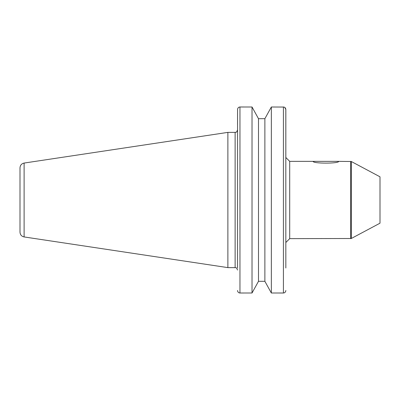 <?xml version="1.0" encoding="UTF-8"?>
<svg xmlns="http://www.w3.org/2000/svg" width="400" height="400" viewBox="0 0 400 400"><rect width="100%" height="100%" fill="white"/><g stroke="black" fill="none" stroke-linecap="round" stroke-linejoin="round"><path stroke-width="0.6" d="M351.285 161.505L380 176.815L380 223.185L351.285 238.495L351.285 161.505L338.655 161.36C339.44 163.7 312.37 163.7 313.155 161.36L289.7 161.36L285.835 157.495L285.835 109.515L284.8 107.445M338.655 161.36L313.155 161.36M351.285 238.495L289.7 238.64L289.7 161.36M285.835 268.005L285.815 109.175C285.49 107.785 284.695 107.06 283.42 106.99L283.42 293.01C284.695 292.94 285.49 292.215 285.815 290.825L285.835 290.485L285.815 290.825C285.49 292.215 284.695 292.94 283.42 293.01L271.345 293L264.875 281.3L271.345 293L271.345 107L264.875 118.7L271.345 107L283.925 107.05M24.11 236.94L24.11 163.06C21.565 163.64 20.195 165.235 20 167.835L20 232.165C20.195 234.765 21.565 236.36 24.11 236.94L227.88 267.62L227.88 132.38L235.125 132.38L235.125 267.62L227.88 267.62M237.54 124.27L237.56 109.175C237.885 107.785 238.68 107.06 239.955 106.99C238.68 107.06 237.885 107.785 237.56 109.175L237.54 268.005M252.025 293L258.495 281.3L252.025 293L239.955 293.01C238.68 292.94 237.885 292.215 237.56 290.825C237.885 292.215 238.68 292.94 239.955 293.01L239.955 106.99L252.025 107L258.495 118.7L252.025 107L252.025 293M258.49 281.315L264.885 281.315L258.49 281.315M237.54 290.485L237.56 290.825L237.54 290.485M258.495 281.3L258.495 118.7M264.875 281.3L264.875 118.7M258.49 118.685L264.885 118.685M289.7 238.64L285.835 242.505M350.72 161.36L350.72 238.64M235.125 267.62C235.645 268.03 236.28 266.655 237.54 270.035M235.125 132.38C235.935 131.725 236.105 133.615 237.54 129.965M24.11 163.06L227.88 132.38"/></g></svg>

